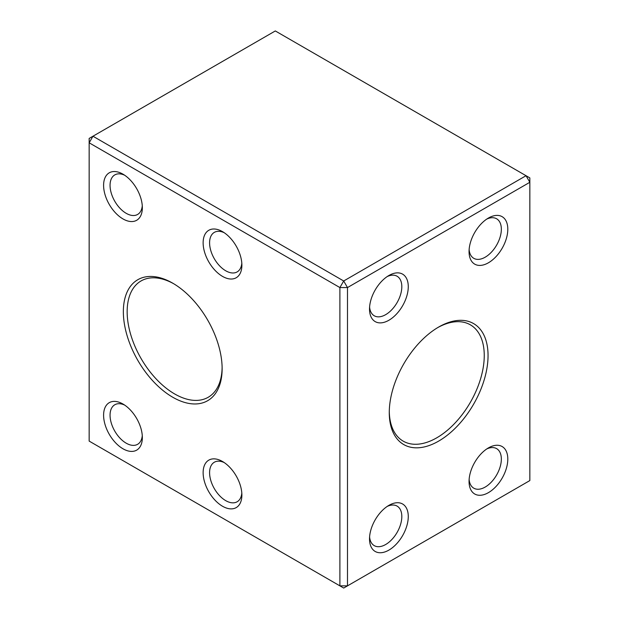 <?xml version="1.0" encoding="UTF-8"?>
<svg xmlns="http://www.w3.org/2000/svg" width="619" height="619" viewBox="0 0 619 619"><rect width="100%" height="100%" fill="white"/><g stroke="black" fill="none" stroke-linecap="round" stroke-linejoin="round"><path stroke-width="0.93" d="M389.289 411.473A67.154 38.773 120 0 0 403.186 441.138A67.154 38.773 120 0 0 436.766 437.811A67.154 38.773 120 0 0 480.638 378.627A67.154 38.773 120 0 0 470.339 324.813A67.154 38.773 120 0 0 437.703 327.613M488.43 262.781A27.398 15.815 -60 0 1 469.055 251.593A27.398 15.815 -60 0 1 488.43 218.035A27.398 15.815 -60 0 1 507.804 229.223A27.398 15.815 -60 0 1 488.43 262.781M388.894 320.247A27.398 15.815 -60 0 1 369.52 309.059A27.398 15.815 -60 0 1 388.894 275.501A27.398 15.815 -60 0 1 408.269 286.69A27.398 15.815 -60 0 1 388.894 320.247M488.43 492.639A27.398 15.815 -60 0 1 469.055 481.458A27.398 15.815 -60 0 1 488.43 447.901A27.398 15.815 -60 0 1 507.804 459.081A27.398 15.815 -60 0 1 488.43 492.639M388.894 550.105A27.398 15.815 -60 0 1 369.52 538.917A27.398 15.815 -60 0 1 388.894 505.359A27.398 15.815 -60 0 1 408.269 516.548A27.398 15.815 -60 0 1 388.894 550.105M438.662 441.099A69.839 40.32 -60 0 1 389.274 412.587A69.839 40.32 -60 0 1 438.662 327.049A69.839 40.32 -60 0 1 488.051 355.561A69.839 40.32 -60 0 1 438.662 441.099M347.491 287.564L347.491 585.86L529.841 480.576L529.841 182.288L347.491 287.564L343.692 280.987L526.042 175.711L275.308 30.95L92.958 136.226L343.692 280.987L339.893 287.564L89.159 142.811L89.159 441.099L339.893 585.86L339.893 287.564L347.491 287.564M222.507 506.241A27.398 15.815 60 0 1 203.133 472.684A27.398 15.815 60 0 1 222.507 461.495A27.398 15.815 60 0 1 241.882 495.053A27.398 15.815 60 0 1 222.507 506.241M122.972 218.917A27.398 15.815 60 0 1 103.597 185.36A27.398 15.815 60 0 1 122.972 174.171A27.398 15.815 60 0 1 142.347 207.729A27.398 15.815 60 0 1 122.972 218.917M122.972 448.775A27.398 15.815 60 0 1 103.597 415.217A27.398 15.815 60 0 1 122.972 404.029A27.398 15.815 60 0 1 142.347 437.587A27.398 15.815 60 0 1 122.972 448.775M222.507 276.384A27.398 15.815 60 0 1 203.133 242.826A27.398 15.815 60 0 1 222.507 231.638A27.398 15.815 60 0 1 241.882 265.195A27.398 15.815 60 0 1 222.507 276.384M172.74 397.236A69.839 40.32 60 0 1 123.351 311.69A69.839 40.32 60 0 1 172.74 283.177A69.839 40.32 60 0 1 222.128 368.715A69.839 40.32 60 0 1 172.74 397.236M529.841 182.288L529.841 177.901L526.042 175.711L529.841 182.288M347.491 585.86L339.893 585.86L343.692 588.05L347.491 585.86M92.958 136.226L89.159 138.424L89.159 142.811L92.958 136.226M369.597 536.928A22.833 13.185 120 0 0 374.255 545.641A22.833 13.185 120 0 0 385.668 544.511A22.833 13.185 120 0 0 400.586 524.394A22.833 13.185 120 0 0 397.089 506.094A22.833 13.185 120 0 0 387.208 506.419M469.132 479.462A22.833 13.185 120 0 0 473.783 488.182A22.833 13.185 120 0 0 485.203 487.052A22.833 13.185 120 0 0 500.113 466.927A22.833 13.185 120 0 0 496.616 448.628A22.833 13.185 120 0 0 486.743 448.961M369.597 307.07A22.833 13.185 120 0 0 374.255 315.783A22.833 13.185 120 0 0 385.668 314.653A22.833 13.185 120 0 0 400.586 294.536A22.833 13.185 120 0 0 397.089 276.236A22.833 13.185 120 0 0 387.208 276.561M469.132 249.604A22.833 13.185 120 0 0 473.783 258.316A22.833 13.185 120 0 0 485.203 257.187A22.833 13.185 120 0 0 500.113 237.069A22.833 13.185 120 0 0 496.616 218.77A22.833 13.185 120 0 0 486.743 219.095M173.699 283.742A67.154 38.773 -120 0 0 141.062 280.949A67.154 38.773 -120 0 0 141.062 358.494A67.154 38.773 -120 0 0 208.216 397.266A67.154 38.773 -120 0 0 222.113 367.609M224.194 232.698A22.833 13.185 -120 0 0 214.321 232.373A22.833 13.185 -120 0 0 210.816 250.664A22.833 13.185 -120 0 0 225.734 270.789A22.833 13.185 -120 0 0 237.147 271.919A22.833 13.185 -120 0 0 241.805 263.199M124.659 405.089A22.833 13.185 -120 0 0 114.786 404.764A22.833 13.185 -120 0 0 111.288 423.063A22.833 13.185 -120 0 0 126.199 443.181A22.833 13.185 -120 0 0 137.619 444.31A22.833 13.185 -120 0 0 142.277 435.598M124.659 175.231A22.833 13.185 -120 0 0 114.786 174.906A22.833 13.185 -120 0 0 111.288 193.205A22.833 13.185 -120 0 0 126.199 213.323A22.833 13.185 -120 0 0 137.619 214.453A22.833 13.185 -120 0 0 142.277 205.74M224.194 462.555A22.833 13.185 -120 0 0 214.321 462.231A22.833 13.185 -120 0 0 210.816 480.53A22.833 13.185 -120 0 0 225.734 500.647A22.833 13.185 -120 0 0 237.147 501.777A22.833 13.185 -120 0 0 241.805 493.064"/></g></svg>
